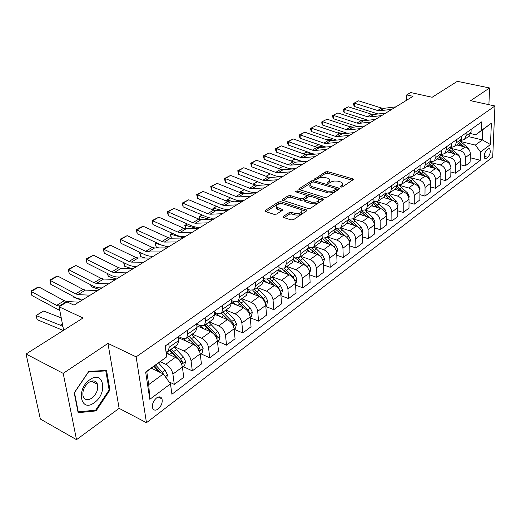 <?xml version="1.0" encoding="UTF-8"?>
<svg xmlns="http://www.w3.org/2000/svg" width="521" height="521" viewBox="0 0 521 521"><rect width="100%" height="100%" fill="white"/><g stroke="black" fill="none" stroke-linecap="round" stroke-linejoin="round"><path stroke-width="0.78" d="M340.786 187.059L342.473 186.876L352.991 179.83L353.231 179.172L352.567 178.775L327.761 171.663L325.423 171.91L314.593 179.217L316.677 179.289L320.454 177.485L324.029 177.296L327.709 178.195L329.708 179.38L328.907 181.575L327.52 182.48L327.787 183.229L329.461 183.047L331.669 181.705L334.41 181.034L337.419 181.1L340.584 181.946L342.655 183.184L341.88 185.378L340.5 186.297L340.33 186.785L340.786 187.059M158.15 408.998C161.425 405.963 162.708 402.596 161.998 398.91C160.963 396.566 159.133 396.253 156.508 397.979C153.233 400.975 151.924 404.329 152.594 408.041C153.643 410.457 155.492 410.782 158.15 408.998M283.496 216.326L283.222 217.192L283.795 217.537L291.018 219.908L293.577 219.628L306.569 210.927L306.83 210.113L280.936 201.712L278.461 201.979L265.332 210.38L265.052 211.239L265.593 211.559L274.105 214.352L276.638 214.085L282.278 210.406L282.551 209.572L276.273 206.98C276.091 204.427 278.553 203.45 283.665 204.056L300.317 209.364L301.913 210.328C302.089 212.913 299.601 213.89 294.456 213.252L291.643 212.347L289.122 212.62L283.496 216.326L283.567 217.446M488.9 104.669L489.584 87.977L457.347 81.335L432.156 97.264L410.62 92.53L406.693 94.926L412.977 96.32L74.015 305.13L67.066 301.939L59.075 306.81L63.66 330.249M63.204 373.368L76.515 439.665L119.12 408.347L107.964 343.411L63.204 373.368L26.05 354.026L83.047 317.986L59.075 306.81M107.964 343.411L136.144 356.859L494.95 105.978L492.71 157.016L146.473 422.713L136.144 356.859M489.584 87.977L470.567 100.703L494.95 105.978M324.596 197.472L327.058 197.205L339.132 189.116L339.373 188.413L338.728 188.022L313.772 180.644L311.389 180.898L299.171 188.719L298.904 189.462L324.596 197.472M323.15 199.823L310.627 208.211L308.119 208.478L282.284 200.155L282.558 199.354L288.022 195.857L290.471 195.596L300.578 198.742L303.04 198.481L306.595 196.163L306.856 195.401L295.752 191.813L295.348 191.572L297.237 190.868L322.773 198.69L323.398 199.068L323.15 199.823M76.515 439.665L40.351 419.047L26.05 354.026M488.249 148.863L486.647 150.068C484.302 153.018 483.709 155.87 484.856 158.612L486.301 158.521L487.903 157.303C490.235 154.333 490.821 151.494 489.662 148.772L488.249 148.863M468.425 136.587L482.368 139.921L482.759 129.69L475.68 134.783L481.365 130.445L481.691 121.868L165.203 345.996L166.713 356.846L146.753 371.558L148.739 384.602L163.275 373.941L151.39 368.223M481.365 130.445L491.375 123.249L490.469 144.551L480.564 151.956L475.328 145.092L460.779 141.549M470.229 157.752L480.251 160.279L480.564 151.956M480.251 160.279L171.917 394.26L170.471 383.873L149.814 399.32L145.646 372.007L166.713 356.846M119.12 408.347L146.473 422.713M406.693 94.926L406.699 100.188M475.328 145.092L482.368 139.921L490.469 144.551M168.986 381.821L174.301 384.394L172.894 374.091C171.943 369.741 169.572 366.478 165.789 364.296L160.383 361.743M174.301 384.394L183.75 377.302L182.402 367.045C181.484 362.727 179.139 359.49 175.362 357.347L166.192 353.101M183.412 366.706L192.314 370.867L191.031 360.656C190.139 356.357 187.807 353.153 184.043 351.05L174.607 346.752M192.314 370.867L201.438 364.016L200.22 353.857C199.354 349.584 197.042 346.413 193.284 344.335L178.573 337.758M200.845 353.792L209.716 357.797L208.556 347.689C207.716 343.437 205.417 340.291 201.673 338.253L192.269 334.117M209.716 357.797L218.527 351.174L217.433 341.118C216.619 336.885 214.339 333.772 210.601 331.766L196.866 325.833M217.7 341.307L226.531 345.163L225.489 335.153C224.694 330.946 222.434 327.852 218.709 325.879L209.344 321.9M226.531 345.163L235.056 338.761L234.072 328.797C233.304 324.616 231.064 321.555 227.345 319.614L214.509 314.254M234.124 329.279L242.799 332.945L241.868 323.027C241.119 318.865 238.892 315.83 235.186 313.922L225.86 310.086M242.799 332.945L251.05 326.752L250.171 316.879C249.448 312.743 247.234 309.735 243.541 307.852L231.526 303.001M250.249 317.725L258.54 321.118L257.713 311.298C257.009 307.182 254.815 304.199 251.129 302.343L241.848 298.657M258.54 321.118L266.531 315.12L265.749 305.352C265.065 301.255 262.89 298.299 259.217 296.475L247.918 292.06M265.847 306.524L273.785 309.669L273.05 299.946C272.385 295.869 270.223 292.939 266.563 291.141L257.322 287.585M273.785 309.669L281.522 303.86L280.839 294.183C280.194 290.132 278.045 287.221 274.391 285.456L263.698 281.399M280.943 295.654L288.549 298.579L287.911 288.947C287.286 284.915 285.15 282.03 281.509 280.291L272.32 276.859M288.549 298.579L296.045 292.952L295.453 283.365C294.847 279.354 292.73 276.495 289.096 274.782L278.898 271.031M295.557 285.104L302.864 287.833L302.304 278.286C301.718 274.3 299.614 271.461 295.993 269.774L286.85 266.459M302.864 287.833L310.132 282.369L309.617 272.874C309.044 268.914 306.96 266.094 303.352 264.434L293.557 260.936M309.721 274.867L316.742 277.406L316.267 267.957C315.706 264.01 313.635 261.216 310.041 259.575L300.949 256.378M316.742 277.406L323.788 272.112L323.352 262.708C322.818 258.781 320.76 256.013 317.178 254.398L307.709 251.122M323.456 264.922L330.203 267.293L329.8 257.934C329.279 254.033 327.234 251.278 323.665 249.689L314.619 246.596M330.203 267.293L337.041 262.154L336.683 252.841C336.182 248.96 334.15 246.231 330.588 244.662L321.372 241.562M336.774 255.257L343.267 257.478L342.942 248.204C342.453 244.342 340.434 241.64 336.885 240.09L327.891 237.107M343.267 257.478L349.91 252.49L349.624 243.261C349.148 239.419 347.142 236.736 343.606 235.212L334.58 232.255M349.702 245.866L355.954 247.95L355.7 238.768C355.237 234.938 353.245 232.275 349.721 230.77L340.78 227.885M355.954 247.95L362.408 243.105L362.186 233.962C361.737 230.158 359.764 227.514 356.247 226.029L347.338 223.196M362.251 236.742L368.282 238.69L368.087 229.592C367.657 225.808 365.69 223.183 362.186 221.718L353.31 218.937M368.282 238.69L374.553 233.981L374.391 224.929C373.974 221.165 372.02 218.56 368.529 217.114L359.672 214.372M374.443 227.859L380.258 229.696L380.122 220.683C379.718 216.938 377.777 214.352 374.306 212.926L365.442 210.217M380.258 229.696L386.354 225.118L386.25 216.15C385.859 212.418 383.931 209.852 380.467 208.452L371.662 205.795M386.289 219.224L391.903 220.95L391.825 212.021C391.447 208.309 389.532 205.762 386.081 204.375L377.145 201.718M391.903 220.95L397.829 216.495L397.783 207.612C397.419 203.919 395.517 201.393 392.072 200.025L383.326 197.459M397.803 210.816L403.228 212.444L403.208 203.594C402.85 199.927 400.962 197.413 397.53 196.059L388.419 193.421M403.228 212.444L408.998 208.107L409.005 199.309C408.659 195.655 406.777 193.161 403.365 191.826L394.664 189.344M408.998 202.636L414.247 204.167L414.28 195.401C413.948 191.767 412.078 189.292 408.672 187.97L399.184 185.294M414.247 204.167L419.861 199.947L419.919 191.227C419.594 187.612 417.738 185.15 414.351 183.854L405.709 181.445M419.893 194.665L424.973 196.111L425.051 187.423C424.739 183.828 422.896 181.386 419.516 180.103L409.897 177.453M424.973 196.111L430.437 192.002L430.541 183.359C430.242 179.778 428.405 177.355 425.038 176.091L416.455 173.76M430.496 186.902L435.419 188.263L435.543 179.66C435.25 176.098 433.426 173.688 430.072 172.438L420.558 169.885M435.419 188.263L440.74 184.265L440.883 175.701C440.61 172.158 438.799 169.768 435.452 168.53L426.92 166.271M440.825 179.335L445.585 180.624L445.755 172.099C445.488 168.57 443.684 166.192 440.356 164.975L430.945 162.513M445.585 180.624L450.776 176.73L450.965 168.244C450.704 164.734 448.913 162.376 445.592 161.171L437.119 158.977M450.88 171.956L455.497 173.18L455.706 164.727C455.458 161.236 453.68 158.892 450.372 157.7L441.059 155.323M455.497 173.18L460.551 169.384L460.785 160.976C460.544 157.498 458.773 155.173 455.478 153.995L447.057 151.871M460.681 164.766L465.162 165.925L465.409 157.55C465.175 154.092 463.416 151.78 460.134 150.615L451.01 148.342M465.162 165.925L470.085 162.22L470.352 153.89C470.131 150.445 468.386 148.146 465.11 147L456.741 144.942M470.854 133.636L475.68 134.783M373.967 201.699L378.246 201.086L379.776 197.342L379.731 194.072M361.6 210.334L366.068 209.8L367.579 206.023L367.513 202.721M348.862 219.211L353.531 218.768L355.022 214.965L354.931 211.63M335.732 228.348L340.623 228.003L342.095 224.173L341.971 220.806M322.199 237.752L323.131 238.058L327.318 237.517L328.771 233.668L328.621 230.262M308.243 247.436L309.415 247.833L313.609 247.319L315.029 243.45L314.86 240.012M293.837 257.407L295.264 257.915L299.471 257.433L300.864 253.538L300.663 250.067M278.963 267.69L280.676 268.315L284.883 267.872L286.244 263.945L286.009 260.441M263.593 278.286L265.612 279.048L269.826 278.644L271.148 274.697L270.881 271.154M247.709 289.22L250.054 290.132L254.268 289.767L255.557 285.801L255.257 282.219M231.278 300.493L233.988 301.581L238.201 301.262L239.445 297.27L239.106 293.655M214.274 312.131L217.374 313.421L221.581 313.147L222.786 309.135L222.408 305.482M196.664 324.147L200.188 325.664L204.395 325.443L205.548 321.411L205.131 317.719M178.488 336.586L182.402 338.337L186.603 338.168L187.703 334.117L187.234 330.392M468.991 136.183L471.049 132.347L471.147 129.332M276.286 207.156L276.384 208.576L277.869 209.468L277.758 207.866M461.228 140.377L464.419 139.446L466.054 135.903L466.139 132.875M459.327 143.093L461.378 139.231L461.463 136.189M451.329 147.365L454.631 146.453L456.253 142.884L456.324 139.823M449.415 150.185L451.453 146.297L451.525 143.229M441.17 154.535L444.582 153.643L446.191 150.048L446.25 146.961M439.236 157.466L441.267 153.552L441.32 150.452M430.73 161.888L434.26 161.022L435.862 157.401L435.908 154.288M428.783 164.942L430.808 161.002L430.841 157.876M420.004 169.429L423.664 168.602L425.253 164.955L425.279 161.81M418.044 172.62L420.056 168.654L420.076 165.496M408.978 177.179L412.775 176.391L414.351 172.718L414.364 169.546M407.012 180.513L409.011 176.521L409.018 173.33M397.64 185.137L401.587 184.395L403.15 180.696L403.143 177.492M395.673 188.622L397.66 184.603L397.64 181.386M385.976 193.304L390.079 192.627L391.629 188.902L391.603 185.665M384.016 196.964L385.983 192.92L385.944 189.67M372.014 205.548L373.967 201.477L373.909 198.195M359.666 214.378L361.6 210.282L361.515 206.967M346.953 223.47L348.868 219.354L348.757 216M333.863 232.835L335.745 228.693L335.615 225.313M320.369 242.486L322.225 238.325L322.069 234.906M306.452 252.438L308.282 248.25L308.1 244.798M292.105 262.708L293.903 258.494L293.688 255.003M277.296 273.297L279.061 269.064L278.807 265.541M262.004 284.238L263.73 279.979L263.444 276.423M246.205 295.537L247.892 291.259L247.573 287.664M229.878 307.214L231.519 302.916L231.161 299.282M212.998 319.288L214.587 314.977L214.19 311.304M195.525 331.786L197.062 327.455L196.619 323.749M177.433 344.726L178.911 340.376L178.423 336.631M166.043 352.014L168.172 351.349L169.221 347.279L168.706 343.515M163.275 373.941L170.471 383.873M482.759 129.69L491.375 123.249M149.814 399.32L148.739 384.602M145.646 372.007L146.753 371.558M78.124 412.71L96.072 410.913L109.97 390.021L106.531 370.418L88.739 371.401L74.216 392.808L78.124 412.71M109.071 389.558L109.97 390.021M94.815 410.235L96.072 410.913M341.652 187.13L342.701 184.564M329.767 180.741L328.725 183.288M352.359 180.253L327.826 173.2L325.488 173.441L316.032 179.511M312.216 182.155L299.835 189.911M338.533 189.52L336.247 188.843M336.045 189.273L336.214 188.778L335.765 188.511L313.844 182.005L312.17 182.181L310.685 183.138L309.858 185.437L311.779 186.577L327.318 191.22L332.144 191.207L336.045 189.273L336.104 190.842L336.227 189.09M309.904 185.496L309.936 186.993L311.858 188.133L311.779 186.577M336.104 190.842L332.769 192.64L328.53 192.978L311.858 188.133M283.19 200.598L288.12 197.433L288.022 195.857M306.882 195.883L306.68 197.739L303.131 200.064L300.669 200.331L290.562 197.172L288.12 197.433M306.81 195.349L310.164 196.378M317.914 198.761L322.59 200.201M311.226 202.057C316.201 202.669 318.637 201.751 318.533 199.302L316.879 198.306L311.004 196.502L308.549 196.762L305 199.094L304.739 199.869L311.226 202.057L311.304 203.652C316.28 204.265 318.715 203.346 318.611 200.891L318.598 200.618M304.798 200.956L305.423 201.816L305.339 200.227M311.304 203.652L305.423 201.816M301.998 211.767L302.004 211.936C302.18 214.528 299.692 215.505 294.554 214.867L291.747 213.962L289.22 214.229L284.082 217.628M281.776 210.731L277.869 209.468M282.708 203.828L281.047 203.301L278.572 203.561L265.938 211.676M306.055 211.272L301.131 209.702M469.968 151.546L468.457 148.413L460.746 141.608M458.428 145.352L457.295 144.545M355.778 126.102L355.159 125.997M464.165 146.772L459.659 142.858M458.747 143.509L461.984 146.232M391.877 109.319L379.933 110.758L377.634 110.524L354.547 103.223L354.423 106.486L378.031 113.975M395.882 106.851L383.951 108.316L381.659 108.081L358.617 100.853L353.596 103.36L358.617 100.853M354.423 106.486L353.544 104.662L353.596 103.36M460.466 158.853L458.949 155.369L450.997 148.361M348.816 126.408L353.394 127.189M448.776 152.301L447.617 151.468M454.683 153.793L450.02 149.722M449.102 150.406L452.436 153.226M450.685 166.251L449.2 162.5L440.968 155.271M337.816 132.979L338.357 132.679L343.951 133.676M438.877 159.433L437.692 158.573M444.96 161.009L440.095 156.743M439.216 157.479L442.642 160.409M338.357 132.679L337.849 132.985M440.642 173.851L439.19 169.813L430.633 162.337M326.595 139.732L327.716 139.12L334.319 140.331M428.718 166.746L427.5 165.854M434.989 168.407L429.884 163.926M429.07 164.734L432.593 167.775M327.716 139.12L326.667 139.758M381.711 115.584L369.721 116.978L367.409 116.73L344.199 109.254L344.088 112.543L368.028 120.266M385.807 113.057L373.837 114.47L371.532 114.229L348.367 106.825L343.254 109.377L348.367 106.825M344.088 112.543L343.215 110.693L343.254 109.377M371.284 122.005L359.262 123.353L356.937 123.086L333.596 115.428L333.505 118.742L357.803 126.707M375.485 119.413L363.476 120.781L361.157 120.527L337.868 112.94L332.665 115.538L337.868 112.94M333.505 118.742L332.632 116.867L332.665 115.538M360.597 128.589L348.536 129.885L346.204 129.605L322.733 121.751L322.668 125.099L347.364 133.317M364.908 125.932L352.854 127.248L350.529 126.974L327.11 119.198L321.822 121.849L327.11 119.198M322.668 125.099L321.796 123.19L321.822 121.849M430.333 181.666L430.528 180.859L428.92 177.322L423.339 171.982L419.985 169.572M315.081 146.661L316.814 145.717L324.485 147.169M418.291 174.261L417.047 173.337M424.758 176.013L419.372 171.272M418.637 172.171L422.29 175.343M316.814 145.717L315.192 146.701M349.637 135.336L337.536 136.58L335.198 136.287L311.604 128.231L311.551 131.611L336.703 140.09M354.059 132.614L341.971 133.877L339.633 133.591L316.091 125.62L310.705 128.322L316.091 125.62M311.551 131.611L310.685 129.67L310.705 128.322M89.99 379.633C75.76 388.887 80.56 413.238 94.275 402.674C108.003 393.544 103.822 369.591 89.99 379.633M88.883 382.381C84.161 386.328 82.227 390.926 83.08 396.188C84.669 400.069 87.587 400.721 91.826 398.142C96.554 394.104 98.443 389.48 97.492 384.264C95.923 380.538 93.051 379.913 88.883 382.381M109.136 389.91L95.662 410.151L78.274 411.883L74.49 392.606L88.55 371.877L105.796 370.913L109.136 389.91M77.922 411.688L78.274 411.883M104.981 370.503L105.796 370.913M419.744 189.703L420.011 188.609L418.37 185.033L412.73 179.608L409.578 177.277M303.294 153.773L305.645 152.477L314.45 154.203M407.585 181.972L406.308 181.015M414.26 183.828L408.529 178.794M407.884 179.784L411.707 183.118M305.645 152.477L303.424 153.819M338.396 142.266L326.257 143.451L323.906 143.138L300.187 134.88L300.161 138.286L325.846 147.039M342.929 139.472L330.802 140.677L328.458 140.377L304.792 132.197L300.187 134.88L299.308 134.952L304.792 132.197M300.161 138.286L299.295 136.313L299.308 134.952M408.861 197.973L409.206 196.573L407.539 192.952L399.066 185.3M291.206 161.08L294.196 159.406L299.087 160.396M396.592 189.891L395.283 188.902M403.482 191.865L397.354 186.485M396.8 187.567L400.844 191.109M294.196 159.406L291.343 161.132M326.856 149.371L314.691 150.491L312.326 150.165L288.491 141.692L288.484 145.131L312.274 153.636L314.892 154.164M331.506 146.505L319.353 147.651L316.996 147.332L293.206 138.944L288.491 141.692L287.618 141.751L293.206 138.944M288.484 145.131L287.618 143.125L287.618 141.751M397.679 206.492L398.109 204.753L396.409 201.086L388.125 193.473M278.8 168.589L282.454 166.512L284.59 166.961M293.199 168.771L293.746 168.882M385.293 198.032L383.951 197.01M392.424 200.136L385.82 194.372M385.364 195.544L389.688 199.322M282.454 166.512L278.937 168.635M315.01 156.671L302.812 157.726L300.441 157.381L276.482 148.687L276.501 152.152L300.415 160.885L303.964 161.412L307.839 161.093M319.79 153.728L307.598 154.809L305.234 154.47L281.32 145.867L276.482 148.687L275.635 148.726L281.32 145.867M276.501 152.152L275.642 150.113L275.635 148.726M386.185 215.277L386.699 213.167L384.973 209.455L376.787 201.835M282.108 176.345L282.818 176.502M373.681 206.407L372.307 205.339M381.092 208.674L373.909 202.441M373.564 203.704L378.22 207.775M266.062 176.293L270.269 173.871L266.198 176.345M302.851 164.161L290.62 165.15L288.243 164.786L264.167 155.857L264.206 159.354L288.237 168.322L291.806 168.876L295.681 168.576M307.755 161.139L295.537 162.155L293.16 161.797L269.129 152.966L264.167 155.857L263.333 155.883L269.129 152.966M264.206 159.354L263.333 155.883M374.352 224.343L374.97 221.809L373.212 218.052L365.071 210.393M361.743 215.017L360.304 213.89M253.545 184.441L257.687 185.391M369.474 217.491L365.508 213.571L361.594 210.718M361.379 212.073L366.439 216.469M252.965 184.219L257.367 181.647M257.407 181.666L253.102 184.271M290.353 171.858L278.103 172.777L275.713 172.392L251.519 163.223L251.591 166.753L275.739 175.961L279.315 176.541L283.196 176.267M295.394 168.758L283.15 169.703L280.767 169.325L256.619 160.253L251.519 163.223L250.705 163.229L256.619 160.253M251.591 166.753L250.705 163.229M362.173 233.714L362.903 230.705L361.112 226.895L352.964 219.152M349.461 223.874L347.898 222.643M244.186 189.67L240.201 192.08L246.075 193.473M239.582 192.386L240.201 192.08L240.285 192.672M357.588 226.622L353.29 222.356L348.901 219.224M348.777 220.637L354.319 225.417M239.569 192.321L244.102 189.637M277.511 179.771L265.241 180.611L262.845 180.201L238.533 170.784L238.631 174.346L262.89 183.802L266.478 184.421L270.373 184.167M282.688 176.58L270.425 177.446L268.035 177.055L243.769 167.736L238.533 170.784L237.745 170.771L243.769 167.736M238.631 174.346L237.745 170.771M349.624 243.424L350.49 239.855L348.66 236L340.447 228.133M336.82 232.991L335.075 231.611M230.588 197.895L227.032 200.044L234.209 201.809M226.557 201.093L226.433 200.272L227.032 200.044L227.241 201.373M345.462 236.13L337.419 228.804M335.732 229.422L341.854 234.639M226.433 200.272L230.471 197.843M264.31 187.905L252.021 188.661L249.618 188.231L225.196 178.553L225.319 182.148L249.696 191.865L253.291 192.516L257.192 192.288M269.631 184.623L257.348 185.411L254.951 184.994L230.575 175.421L225.196 178.553L224.427 178.521L230.575 175.421M225.319 182.148L224.427 178.521M336.696 253.173L337.706 249.279L335.843 245.371L327.54 237.361M323.808 242.382L321.809 240.806M216.612 206.355L213.512 208.224L222.083 210.412M213.271 210.113L212.933 208.433L213.512 208.224L213.851 210.347M333.342 246.296L324.922 238.357M322.232 238.429L329.031 244.134M212.933 208.433L216.475 206.296M250.731 196.274L238.429 196.938L236.02 196.489L211.487 186.538L211.643 190.158L236.124 200.155L239.738 200.832L243.639 200.637M256.208 192.894L243.906 193.597L241.503 193.161L217.016 183.314L211.487 186.538L210.745 186.479L217.016 183.314M211.643 190.158L210.745 186.479M323.372 263.046L324.544 258.983L322.642 255.016L314.248 246.863M310.412 252.053L308.08 250.23M202.233 215.056L199.615 216.638L209.683 219.302M199.823 219.426L199.068 216.827L199.615 216.638L200.097 219.484M321.985 258.514L320.604 256.514L311.864 248.1M308.256 247.696L313.154 251.226L315.824 253.929M199.068 216.827L202.089 214.997M236.755 204.877L224.447 205.45L222.031 204.981L197.394 194.743L197.589 198.397L222.174 208.68L225.788 209.396L229.696 209.227M242.395 201.406L230.087 202.018L227.67 201.555L203.079 191.428L197.394 194.743L196.684 194.665L203.079 191.428M197.589 198.397L196.684 194.665M309.637 273.219L310.978 268.979L309.044 264.961L300.558 256.658M296.605 262.024L293.844 259.888M187.43 224.01L185.326 225.28L197.016 228.498M185.867 228.765L184.812 225.45L185.326 225.28L185.938 228.765M308.679 269.487L306.941 266.505L298.305 258.071M299.061 260.806L302.284 264.049M295.101 257.856L299.386 261.132L302.226 264.03M184.812 225.45L187.293 223.945M222.376 213.734L210.061 214.209L207.638 213.714L182.904 203.177L183.131 206.87L207.814 217.446L211.441 218.201L215.349 218.065M228.178 210.158L215.863 210.673L213.447 210.191L188.752 199.777L182.904 203.177L182.22 203.079L188.752 199.777M183.131 206.87L182.22 203.079M295.472 283.704L296.052 283.274L296.996 279.282L295.023 275.212L286.446 266.752M282.369 272.307L279.074 269.8M172.197 233.226L170.634 234.17L183.32 237.797M170.152 234.32L170.634 234.17L171.331 237.973L170.152 234.32L172.054 233.167M172.106 238.195L171.331 237.973M294.625 280.233L292.854 276.801L284.238 268.295M283.958 270.178L288.4 274.521M281.913 268.628L288.217 274.456M207.573 222.858L195.258 223.222L192.829 222.701L167.996 211.858L168.257 215.583L193.037 226.472L196.678 227.267L200.578 227.163M213.545 219.178L201.23 219.588L198.807 219.074L174.014 208.361L167.996 211.858L167.345 211.734L174.014 208.361M168.257 215.583L167.345 211.734M280.858 294.528L281.627 293.961L282.577 289.91L280.558 285.788L271.897 277.159M267.69 282.916L263.73 279.972L255.557 285.801M156.502 242.727L155.519 243.32L161.868 245.209M165.177 246.192L168.224 247.097M155.069 243.444L155.519 243.32L156.254 247.156L155.069 243.444L156.365 242.662M158.853 247.937L156.254 247.156M280.057 291.187L280.077 290.288L278.325 287.423L269.65 278.781M268.556 280.057L274.098 285.345M267.709 279.425L273.779 285.221M192.314 232.255L180.005 232.509L177.576 231.962L152.653 220.793L152.953 224.558L177.824 235.766L181.464 236.599L185.372 236.534M198.475 228.459L186.16 228.765L183.731 228.224L158.846 217.192L152.653 220.793L152.034 220.644L158.846 217.192M152.953 224.558L152.034 220.644M265.782 305.697L266.739 304.987L267.696 300.877L265.638 296.696L256.879 287.898M252.548 293.864L247.82 290.451M140.331 252.509L139.96 252.737L142.383 253.486M150.94 256.13L152.686 256.671M139.543 252.835L139.96 252.737L140.735 256.612L139.543 252.835L140.188 252.444M145.313 258.038L140.735 256.612M264.994 302.44L265.111 301.294L263.333 298.383L254.554 289.565M252.874 290.444L259.354 296.534M252.861 290.451L258.891 296.351M176.593 241.939L164.297 242.076L161.862 241.503L136.854 229.995L137.192 233.792L162.148 245.339L165.795 246.218L169.696 246.192M182.943 238.032L170.641 238.214L168.205 237.654L143.229 226.283L136.854 229.995L136.268 229.82L140.729 227.221L143.229 226.283M137.192 233.792L136.268 229.82M250.204 317.237L251.376 316.371L252.34 312.203L250.236 307.957L241.379 298.989M236.912 305.176L231.357 301.281M136.255 266.394L136.678 266.531M124.005 262.766L124.753 266.342L123.575 262.558M131.5 268.536L124.753 266.342M249.416 314.013L249.663 312.659L247.853 309.695L238.983 300.702M237.504 301.705L244.219 308.165M237.407 301.75L243.535 307.852L235.186 313.922M160.383 251.93L148.107 251.936L145.672 251.33L120.579 239.471L120.963 243.307L145.997 255.205L149.651 256.13L153.539 256.143M166.928 247.892L154.639 247.957L152.204 247.364L127.15 235.648L120.579 239.471L120.032 239.263L127.15 235.648M120.963 243.307L120.032 239.263M234.111 329.155L235.505 328.126L236.475 323.893L234.326 319.588L225.372 310.438M220.761 316.866L214.313 312.489M107.691 273.623L108.29 276.371L107.306 273.427M116.3 279.08L108.29 276.371M233.31 325.938L233.708 324.394L231.865 321.385L222.897 312.209M221.477 313.232L228.739 320.363M221.334 313.342L227.703 319.77M143.659 262.226L131.409 262.109L128.967 261.47L103.809 249.24L104.239 253.108L129.345 265.378L132.998 266.348L136.88 266.407M150.413 258.071L138.15 257.999L135.714 257.374L110.582 245.3L103.809 249.24L103.301 248.999L108.036 246.244L110.582 245.3M104.239 253.108L103.301 248.999M217.472 341.476L219.1 340.272L220.077 335.973L217.889 331.603L208.836 322.265M204.076 328.946L199.641 325.43M90.908 284.876L91.325 286.706L90.641 284.74M99.342 289.533L91.325 286.706M216.638 338.227L217.218 336.52L215.342 333.466L206.27 324.101M204.857 325.111L213.258 333.518M204.649 325.26L211.409 332.17M126.401 272.861L114.184 272.6L111.741 271.923L86.519 259.308L86.994 263.209L112.165 275.87L115.818 276.892L119.693 276.996M133.369 268.569L121.139 268.361L118.697 267.703L93.5 255.244L86.519 259.308L86.05 259.035L93.5 255.244M86.994 263.209L86.05 259.035M200.266 354.221L202.148 352.828L203.131 348.471L200.891 344.036L191.735 334.495M186.824 341.45L183.796 338.78M73.643 296.56L73.839 297.361L73.552 296.514M81.849 300.304L73.839 297.361M198.638 350.581C199.608 351.167 200.116 350.659 200.168 349.063L198.254 345.957L189.084 336.397M187.684 337.393L197.987 348.087L200.168 349.063M187.404 337.595L194.678 345.13M108.576 283.841L96.398 283.424L93.962 282.721L68.681 269.696L69.208 273.636L94.431 286.7L98.085 287.774L101.947 287.924M115.773 279.406L103.581 279.054L101.139 278.364L75.884 265.502L68.681 269.696L68.258 269.39L75.884 265.502M69.208 273.636L68.258 269.39M182.454 367.416L184.603 365.82L185.593 361.398L183.301 356.892L174.047 347.149M63.992 300.565L66.395 301.464M168.973 354.391L166.407 352.014M181.477 363.951L182.519 362.043L180.572 358.884L171.305 349.116M169.918 350.105L180.331 361.027L182.519 362.043M169.559 350.359L177.668 358.865M90.159 295.186L78.033 294.612L75.597 293.864L50.27 280.415L50.85 284.394L76.125 297.888L79.772 299.015L83.614 299.217M97.596 290.607L85.451 290.093L83.015 289.363L57.707 276.091L50.27 280.415L49.899 280.07L55.096 277.048L57.707 276.091M50.85 284.394L49.899 280.07M166.609 378.533L167.443 374.775L165.092 370.203L158.579 363.046M43.647 311.011L36.105 315.576L37.173 319.692L35.975 315.492L43.647 311.011L61.244 317.888M35.975 315.492L60.319 325.208L62.956 326.654M63.282 330.483L37.173 319.692M154.516 365.97L160.572 372.639M164.082 375.055L162.272 372.268L155.746 365.091M153.949 366.38L158.898 371.831M60.039 306.224L56.626 305.384L31.267 291.486L31.898 295.498L59.791 310.464M78.808 302.18L66.727 301.496L64.291 300.728L38.945 287.019L31.267 291.486L30.941 291.102L36.314 287.976L38.945 287.019M31.898 295.498L30.941 291.102M165.789 364.296L175.362 357.347M184.043 351.05L193.284 344.335M201.673 338.253L210.601 331.766M218.709 325.879L227.345 319.614M251.129 302.343L259.217 296.475M266.563 291.141L274.391 285.456M281.509 280.291L289.096 274.782M295.993 269.774L303.352 264.434M310.041 259.575L317.178 254.398M323.665 249.689L330.588 244.662M336.885 240.09L343.606 235.212M349.721 230.77L356.247 226.029M362.186 221.718L368.529 217.114M374.306 212.926L380.467 208.452M386.081 204.375L392.072 200.025M397.53 196.059L403.365 191.826M408.672 187.97L414.351 183.854M419.516 180.103L425.038 176.091M430.072 172.438L435.452 168.53M440.356 164.975L445.592 161.171M450.372 157.7L455.478 153.995M460.134 150.615L465.11 147M466.054 135.903L471.049 132.347M465.409 157.55L470.352 153.89M455.706 164.727L460.785 160.976M456.253 142.884L461.378 139.231M445.755 172.099L450.965 168.244M446.191 150.048L451.453 146.297M435.543 179.66L440.883 175.701M435.862 157.401L441.267 153.552M425.051 187.423L430.541 183.359M425.253 164.955L430.808 161.002M414.28 195.401L419.919 191.227M414.351 172.718L420.056 168.654M403.208 203.594L409.005 199.309M403.15 180.696L409.011 176.521M391.825 212.021L397.783 207.612M391.629 188.902L397.66 184.603M380.122 220.683L386.25 216.15M379.776 197.342L385.983 192.92M368.087 229.592L374.391 224.929M367.579 206.023L373.967 201.477M355.7 238.768L362.186 233.962M355.022 214.965L361.6 210.282M342.942 248.204L349.624 243.261M342.095 224.173L348.868 219.354M329.8 257.934L336.683 252.841M328.771 233.668L335.745 228.693M316.267 267.957L323.352 262.708M315.029 243.45L322.225 238.325M302.304 278.286L309.617 272.874M300.864 253.538L308.282 248.25M287.911 288.947L295.453 283.365M286.244 263.945L293.903 258.494M273.05 299.946L280.839 294.183M271.148 274.697L279.061 269.064M257.713 311.298L265.749 305.352M241.868 323.027L250.171 316.879M239.445 297.27L247.892 291.259M225.489 335.153L234.072 328.797M222.786 309.135L231.519 302.916M208.556 347.689L217.433 341.118M205.548 321.411L214.587 314.977M191.031 360.656L200.22 353.857M187.703 334.117L197.062 327.455M172.894 374.091L182.402 367.045M169.221 347.279L178.911 340.376M484.204 156.378L487.903 157.303M484.491 158.065L486.301 158.521M341.932 186.941L341.88 185.378M327.553 183.131L327.52 182.48M328.972 183.125L328.907 181.575M314.808 179.38L314.775 178.729M325.488 173.441L325.423 171.91M327.826 173.2L327.761 171.663M352.606 180.09L352.567 178.775M340.526 186.948L340.5 186.297M299.23 189.709L299.171 188.719M311.467 182.441L311.389 180.898M313.837 182.005L313.772 180.644M338.774 189.357L338.728 188.022M326.862 192.653L326.797 191.083M334.632 191.832L334.573 190.256M282.629 200.403L282.558 199.354M290.562 197.172L290.471 195.596M300.669 200.331L300.578 198.742M303.131 200.064L303.04 198.481M306.68 197.739L306.595 196.163M297.322 192.295L297.237 190.868M322.831 200.038L322.773 198.69M289.22 214.229L289.122 212.62M291.747 213.962L291.643 212.347M294.554 214.867L294.456 213.252M282.076 210.543L281.985 209.234M265.417 211.493L265.332 210.38M278.572 203.561L278.461 201.979M281.047 203.301L280.936 201.712M306.296 211.109L306.224 209.748M461.658 144.415L463.097 143.379M459.861 145.711L460.746 145.072M468.092 148.68L468.457 148.413M379.933 110.758L383.951 108.316M377.634 110.524L381.659 108.081M452.059 151.318L453.537 150.256M450.196 152.66L451.127 151.995M458.487 155.707L458.949 155.369M442.212 158.404L443.729 157.316M440.278 159.797L441.254 159.094M448.627 162.917L449.2 162.5M432.111 165.665L433.661 164.551M430.099 167.117L431.127 166.375M438.506 170.308L439.19 169.813M369.721 116.978L373.837 114.47M367.409 116.73L371.532 114.229M359.262 123.353L363.476 120.781M356.937 123.086L361.157 120.527M348.536 129.885L352.854 127.248M346.204 129.605L350.529 126.974M421.743 173.128L423.339 171.982M419.652 174.626L420.734 173.851M428.125 177.902L428.92 177.322M337.536 136.58L341.971 133.877M335.198 136.287L339.633 133.591M419.548 189.025L419.991 188.7M411.095 180.78L412.73 179.608M408.926 182.343L410.06 181.529M417.458 185.704L418.37 185.033M326.257 143.451L330.802 140.677M323.906 143.138L328.458 140.377M408.62 197.081L409.187 196.664M400.161 188.648L401.841 187.436M397.907 190.269L399.099 189.416M406.497 193.714L407.539 192.952M314.691 150.491L319.353 147.651M312.326 150.165L316.996 147.332M397.386 205.359L398.09 204.844M388.927 196.73L390.652 195.486M386.582 198.416L387.832 197.518M395.231 201.953L396.409 201.086M302.812 157.726L307.598 154.809M300.441 157.381L305.234 154.47M385.84 213.877L386.68 213.258M377.38 205.033L379.158 203.757M374.944 206.785L376.253 205.841M383.651 210.412L384.973 209.455M290.62 165.15L295.537 162.155M288.243 164.786L293.16 161.797M373.961 222.63L374.951 221.9M365.508 213.571L367.331 212.262M362.974 215.394L364.348 214.405M371.74 219.126L373.212 218.052M278.103 172.777L283.15 169.703M275.713 172.392L280.767 169.325M361.737 231.643L362.883 230.796M353.29 222.356L355.172 221.008M350.659 224.251L352.098 223.216M359.49 228.081L361.112 226.895M265.241 180.611L270.425 177.446M262.845 180.201L268.035 177.055M349.155 240.917L350.464 239.953M340.721 231.396L342.655 230.008M337.979 233.369L339.497 232.281M346.875 237.309L348.66 236M252.021 188.661L257.348 185.411M249.618 188.231L254.951 184.994M336.201 250.464L337.68 249.377M327.781 240.702L329.773 239.269M324.928 242.76L326.524 241.614M333.883 246.804L335.843 245.371M238.429 196.938L243.906 193.597M236.02 196.489L241.503 193.161M322.851 260.305L324.518 259.08M314.456 250.288L316.507 248.817M311.486 252.425L313.154 251.226M320.604 256.514L322.642 255.016M224.447 205.45L230.087 202.018M222.031 204.981L227.67 201.555M309.09 270.451L310.952 269.077M300.728 260.168L302.838 258.644M297.628 262.389L299.386 261.132M306.941 266.505L309.044 264.961M210.061 214.209L215.863 210.673M207.638 213.714L213.447 210.191M294.906 280.91L296.97 279.386M286.57 270.347L288.751 268.777M283.346 272.665L285.189 271.343M292.854 276.801L295.023 275.212M195.258 223.222L201.23 219.588M192.829 222.701L198.807 219.074M280.265 291.701L282.551 290.015M271.969 280.845L274.222 279.23M268.608 283.261L270.542 281.874M278.325 287.423L280.558 285.788M279.49 290.067L280.077 290.288M180.005 232.509L186.16 228.765M177.576 231.962L183.731 228.224M265.156 302.838L267.67 300.982M256.905 291.682L259.23 290.015M253.401 294.202L255.433 292.737M263.333 298.383L265.638 296.696M264.219 300.943L265.111 301.294M164.297 242.076L170.641 238.214M161.862 241.503L168.205 237.654M249.552 314.339L252.314 312.307M241.353 302.864L243.75 301.145M237.7 305.495L239.836 303.958M247.853 309.695L250.236 307.957M248.426 312.157L249.663 312.659M148.107 251.936L154.639 247.957M145.672 251.33L152.204 247.364M233.428 326.224L236.449 323.997M225.293 314.417L227.768 312.639M221.477 317.159L223.724 315.55M231.865 321.385L234.326 319.588M232.086 323.71L233.708 324.394M131.409 262.109L138.15 257.999M128.967 261.47L135.714 257.374M216.756 338.513L220.057 336.084M208.693 326.361L211.252 324.518M204.714 329.22L207.071 327.527M215.342 333.466L217.889 331.603M215.147 335.628L217.218 336.52M114.184 272.6L121.139 268.361M111.741 271.923L118.697 267.703M199.517 351.226L203.105 348.582M191.533 338.702L194.177 336.8M187.371 341.691L189.852 339.907M198.254 345.957L200.891 344.036M96.398 283.424L103.581 279.054M93.962 282.721L101.139 278.364M181.666 364.387L185.567 361.509M173.773 351.473L176.508 349.506M169.429 354.599L172.034 352.724M180.572 358.884L183.301 356.892M78.033 294.612L85.451 290.093M75.597 293.864L83.015 289.363M165.17 376.546L167.417 374.886M162.272 372.268L165.092 370.203M62.416 323.893L60.319 325.208M59.062 306.166L66.727 301.496M56.626 305.384L64.291 300.728M158.267 397.041L161.998 398.91M464.419 139.446L469.414 135.877M454.631 146.453L459.756 142.787M444.582 153.643L449.838 149.879M434.26 161.022L439.659 157.16M423.664 168.602L429.213 164.636M412.775 176.391L418.474 172.314M401.587 184.395L407.442 180.207M390.079 192.627L396.103 188.315M378.246 201.086L384.439 196.658M366.068 209.8L372.443 205.241M353.531 218.768L360.096 214.072M340.623 228.003L347.383 223.164M327.318 237.517L334.287 232.529M313.609 247.319L320.793 242.187M299.471 257.433L306.876 252.138M284.883 267.872L292.528 262.402M269.826 278.644L277.713 272.997M254.268 289.767L262.421 283.938M238.201 301.262L246.622 295.238M221.581 313.147L230.295 306.915M204.395 325.443L213.402 318.995M186.603 338.168L195.929 331.499M168.172 351.349L177.837 344.44M488.828 148.57L489.662 148.772M353.245 179.589L353.231 179.172M339.392 188.863L339.373 188.413M309.936 186.993L309.858 185.437M304.824 201.451L304.739 199.869M323.424 199.556L323.398 199.068M276.384 208.576L276.273 206.98M282.584 210.106L282.551 209.572M306.862 210.647L306.83 210.113M91.409 381.131L97.492 384.264"/></g></svg>

